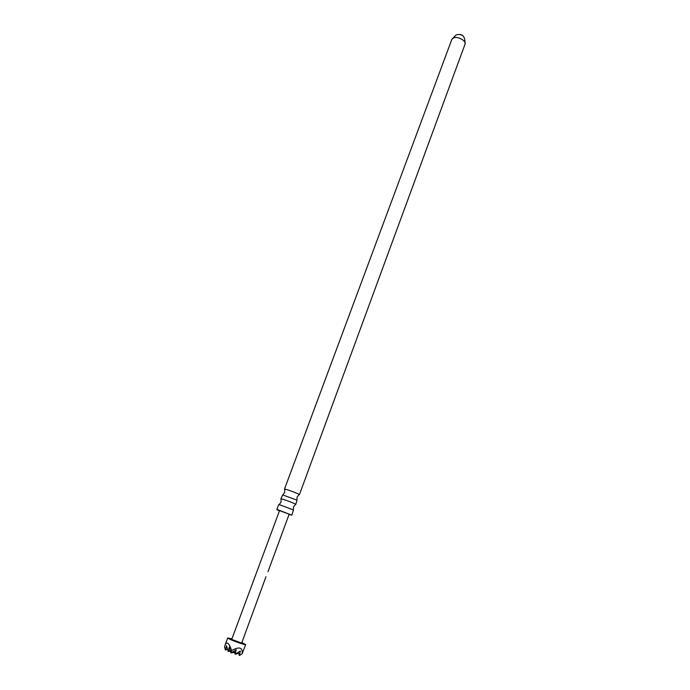 <?xml version="1.0" encoding="UTF-8"?>
<svg xmlns="http://www.w3.org/2000/svg" width="690" height="690" viewBox="0 0 690 690"><rect width="100%" height="100%" fill="white"/><g stroke="black" fill="none" stroke-linecap="round" stroke-linejoin="round"><path stroke-width="1.03" d="M267.987 571.665L289.162 514.188L279.536 510.626L231.711 639.414L241.664 643.097L265.969 576.736M231.918 638.854L227.726 637.94L229.209 638.931C233.522 641.139 245.856 645.366 245.649 644.572L241.871 642.537M245.649 644.572L242.156 653.741C242.88 647.375 239.344 646.314 231.555 650.532C230.296 646.444 228.985 644.003 227.614 643.227C226.587 642.735 225.725 643.382 225.035 645.176L224.535 646.935L225.492 650.144L227.45 648.919M231.555 650.532L231.012 652.999L236.196 649.747L235.187 654.249L240.362 651.015L239.344 655.5L242.156 653.741M233.97 651.843L233.789 652.645L233.617 652.067M229.839 650.567L229.649 651.394L229.477 650.791M229.649 651.394L230.391 650.937M233.789 652.645L234.557 652.162M236.73 653.292L236.558 654.068L238.533 652.826M231.012 652.999L229.235 647.065L228.243 651.567L226.475 645.659L225.492 650.144M232.59 652.007L232.409 652.818L232.237 652.231M239.344 655.5L238.369 652.266M235.187 654.249L234.212 650.998M228.243 651.567L230.21 650.334M232.409 652.818L234.384 651.584M236.558 654.068L236.385 653.508M289.05 514.507L291.861 515.189L278.294 509.893L276.837 509.625L279.416 510.945M276.837 509.625L278.682 504.683L280.14 504.925L293.405 509.979L291.861 515.189M282.296 499.137L280.821 498.922L282.719 494.894L296.985 500.172L295.803 504.459C296.338 504.131 286.212 500.138 282.296 499.137M465.026 44.22L299.391 494.721C299.943 494.316 289.86 490.305 285.927 489.365L284.444 489.193L451.855 39.347L455.986 35.035C462.283 33.042 465.302 36.104 465.026 44.22C466.552 41.046 458.16 36.199 453.804 37.76L451.855 39.347M461.351 35.061L460.601 34.785M225.035 645.176L227.726 637.94M293.405 509.979L293.5 506.883L295.415 504.485M279.053 504.675L281.002 502.26L281.106 499.189M282.719 494.894L284.625 492.522L284.746 489.503M296.985 500.172L297.088 497.128L298.96 494.756"/></g></svg>
